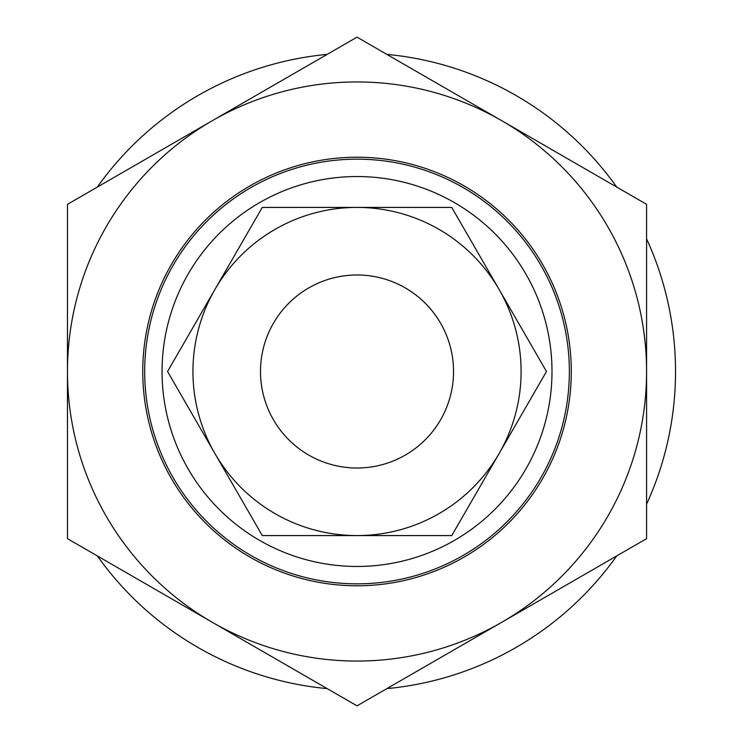 <?xml version="1.0" encoding="UTF-8"?>
<svg xmlns="http://www.w3.org/2000/svg" width="743" height="743" viewBox="0 0 743 743"><rect width="100%" height="100%" fill="white"/><g stroke="black" fill="none" stroke-linecap="round" stroke-linejoin="round"><path stroke-width="1.11" d="M308.763 455.087A96.516 96.516 0 0 0 440.608 419.758A96.516 96.516 0 0 0 405.279 287.912A96.516 96.516 0 0 0 273.433 323.242A96.516 96.516 0 0 0 308.763 455.087M97.333 555.913A318.515 318.515 0 0 0 327.161 688.612M386.889 688.612A318.515 318.515 0 0 0 616.718 555.913M646.577 504.191A318.515 318.515 0 0 0 646.577 238.809M144.681 371.5A212.34 212.34 0 0 0 357.021 583.84A212.34 212.34 0 0 0 569.361 371.5A212.34 212.34 0 0 0 357.021 159.16A212.34 212.34 0 0 0 144.681 371.5M162.058 371.5A194.963 194.963 0 0 1 357.021 176.537A194.963 194.963 0 0 1 551.993 371.5A194.963 194.963 0 0 1 357.021 566.463A194.963 194.963 0 0 1 162.058 371.5M616.718 187.087A318.515 318.515 0 0 0 386.889 54.388M327.161 54.388A318.515 318.515 0 0 0 97.333 187.087M142.749 371.5A214.272 214.272 0 0 1 357.021 157.228A214.272 214.272 0 0 1 571.293 371.5A214.272 214.272 0 0 1 357.021 585.772A214.272 214.272 0 0 1 142.749 371.5M501.804 120.737A289.556 289.556 0 0 0 67.464 371.5A289.556 289.556 0 0 0 501.804 622.262L357.021 705.85L67.464 538.675L67.464 204.325L357.021 37.15L646.577 204.325L646.577 538.675L501.804 622.262A289.556 289.556 0 0 0 501.804 120.737M499.12 453.536A164.082 164.082 0 0 0 357.021 207.418A164.082 164.082 0 0 0 214.922 453.536L167.556 371.5L262.288 207.418L451.753 207.418L546.486 371.5L451.753 535.582L357.021 535.582A164.082 164.082 0 0 0 499.12 453.536M214.922 453.536A164.082 164.082 0 0 0 357.021 535.582L262.288 535.582L214.922 453.536"/></g></svg>
